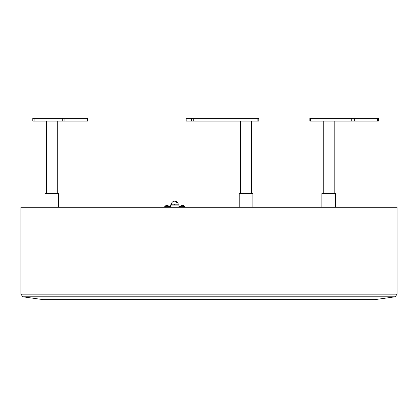 <?xml version="1.0" encoding="UTF-8"?>
<svg xmlns="http://www.w3.org/2000/svg" width="418" height="418" viewBox="0 0 418 418"><rect width="100%" height="100%" fill="white"/><g stroke="black" fill="none" stroke-linecap="round" stroke-linejoin="round"><path stroke-width="0.63" d="M178.904 207.291L178.904 205.922L170.696 205.922L178.904 205.922L178.904 204.825L170.696 204.825L170.696 207.291M186.188 121.105L191.392 121.105L191.392 118.372L186.156 118.372L186.188 121.105M258.763 121.105L191.392 121.105M191.392 118.372L193.764 118.372L193.764 121.105M257.096 121.105L257.096 118.372L193.764 118.372M257.096 118.372L258.763 118.372M310.344 121.105L309.863 121.105L309.863 118.372L310.344 118.372L310.344 121.105L351.757 121.105L351.757 118.372L310.344 118.372M377.673 121.105L377.673 118.372L378.4 118.372L378.4 121.105L351.757 121.105M351.757 118.372L354.647 118.372L354.647 121.105M377.673 118.372L354.647 118.372M87.561 121.105L87.561 118.372L87.691 121.105L32.792 121.105L32.792 118.372L34.124 118.372L34.124 121.105M62.292 121.105L62.292 118.372L64.936 118.372L64.936 121.105M87.561 118.372L64.936 118.372M62.292 118.372L34.124 118.372M58.661 207.291L58.661 193.612L44.977 193.612L44.977 207.291M252.895 207.291L252.895 193.612L239.216 193.612L239.216 207.291M335.555 207.291L335.555 193.612L321.876 193.612L321.876 207.291M20.9 207.291L397.1 207.291L397.1 294.173L20.9 294.173L20.9 207.291M178.904 206.743L185.059 206.743L185.059 207.291M164.54 207.291L164.54 206.743L170.696 206.743M168.72 206.539L170.696 206.539M178.904 206.539L180.879 206.539M180.785 206.659L184.547 206.659A1.985 1.985 0 0 0 183.053 205.342A1.965 1.39 90 0 1 183.977 206.126L183.591 206.126L183.977 206.126M183.591 206.126A1.965 1.39 -90 0 0 182.473 205.327A1.965 1.39 -90 0 0 182.279 205.342A1.985 1.985 0 0 0 180.832 206.539M182.666 205.342A1.965 1.39 90 0 1 182.859 205.327A1.965 1.39 90 0 1 183.053 205.342M166.934 205.342A1.965 1.39 90 0 1 167.127 205.327A1.965 1.39 90 0 1 167.32 205.342A1.965 1.39 90 0 1 168.245 206.126L167.858 206.126A1.965 1.39 -90 0 0 166.74 205.327A1.965 1.39 -90 0 0 166.547 205.342A1.985 1.985 0 0 0 165.053 206.659L168.815 206.659M167.858 206.126L168.245 206.126M175.105 204.825L174.808 204.005L178.235 204.005L177.979 204.825M171.62 204.825L171.62 204.005L174.196 204.005L174.494 204.825M177.227 204.005L171.364 204.005A3.49 3.49 0 0 1 173.93 201.246A3.433 2.43 90 0 1 176.443 202.845L177.31 202.845A3.433 2.43 -90 0 0 175.67 201.246A3.433 2.43 -90 0 0 174.802 201.246M22.885 296.806L43.132 299.628L374.868 299.628L395.115 296.806L22.885 296.806L20.9 294.173M240.58 193.612L240.58 121.105M251.526 193.612L251.526 121.105M186.156 121.105L186.156 118.372M258.789 121.105L258.789 118.372M323.245 193.612L323.245 121.105M334.186 193.612L334.186 121.105M57.292 193.612L57.292 121.105M46.346 193.612L46.346 121.105M395.115 296.806L397.1 294.173M168.767 206.539A1.985 1.985 0 0 0 167.32 205.342M178.235 204.005A3.49 3.49 0 0 0 175.67 201.246"/></g></svg>
